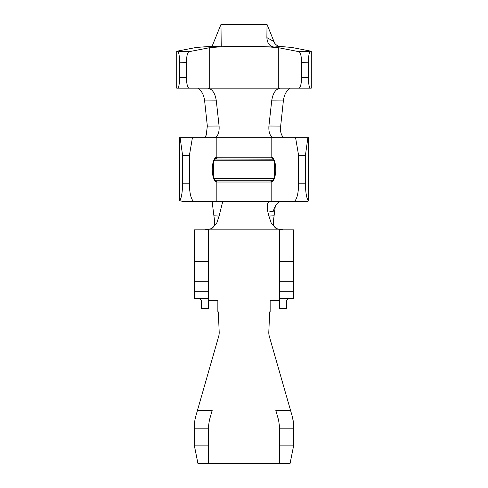 <?xml version="1.0" encoding="UTF-8"?>
<svg xmlns="http://www.w3.org/2000/svg" width="488" height="488" viewBox="0 0 488 488"><rect width="100%" height="100%" fill="white"/><g stroke="black" fill="none" stroke-linecap="round" stroke-linejoin="round"><path stroke-width="0.73" d="M269.681 311.893L268.809 331.931A14.17 14.17 0 0 0 269.339 336.452L292.214 416.221C293.196 419.948 293.648 423.206 293.587 425.981L293.587 445.892L290.043 463.6L197.957 463.6L194.413 445.892L194.413 425.981C194.352 423.206 194.804 419.948 195.786 416.221L197.433 410.469L212.17 410.469L209.407 420.125L208.583 425.603M279.417 463.258L279.417 425.981L278.593 420.125L275.83 410.469L290.567 410.469M279.417 425.603L279.417 428.183L293.587 428.183M270.145 311.905L270.145 300.669L279.563 300.669L279.563 298.327M279.563 229.83L205.039 229.83L211.365 228.701L216.599 223.571L219.1 216.086L222.748 201.495L182.884 201.495L209.077 201.495M208.266 298.327L208.266 300.669L217.855 300.669L217.855 311.905M197.433 410.469L218.661 336.452A14.17 14.17 0 0 0 219.191 331.931L218.319 311.893M290.043 463.6L279.417 463.6M208.583 463.6L197.957 463.6L194.413 445.892L208.583 445.892L208.583 463.258M282.961 229.83L276.635 228.701L271.401 223.571L268.9 216.086L274.091 215.775C273.548 220.369 272.005 227.011 277.251 228.97M281.893 201.495C278.105 201.331 275.214 204.637 273.213 211.408L267.9 212.079L268.9 216.086M267.9 212.079C266.491 204.887 267.454 201.355 270.779 201.495L222.748 201.495M208.583 425.981L208.583 445.892M208.583 261.708L208.583 229.83L194.413 229.83L194.413 261.708L208.583 261.708L208.583 298.327L194.413 298.327L194.413 281.271L208.583 281.271M279.417 229.83L279.417 281.271L293.587 281.271L293.587 229.83L279.417 229.83M210.743 228.97C215.989 227.011 214.458 220.393 213.909 215.775L219.1 216.086M275.342 205.79L274.091 215.775M217.111 182.018L215.226 180.231L272.774 180.231L270.889 182.018A1.769 1.677 -90 0 1 272.566 180.243L272.615 180.243C273.036 179.529 271.914 181.847 274.274 178.169C275.153 176.442 275.659 173.594 275.799 169.617C275.629 165.853 275.33 163.559 274.897 162.742C274.854 162.547 274.317 160.57 272.999 159.198L215.226 159.009L217.111 157.221A1.769 1.677 90 0 1 215.434 158.996L215.385 158.996C215.007 159.68 216.007 157.411 213.677 161.174C212.945 162.156 212.451 164.968 212.201 169.617L213.238 176.906C213.219 177.876 215.684 181.127 215.385 180.243L217.111 182.018L270.889 182.018M293.569 201.495A17.708 5.045 -90 0 0 298.613 183.787L305.409 183.787L305.409 155.452L298.613 155.452L295.588 137.744L308.465 137.744L308.465 200.885A17.708 5.045 90 0 1 307.153 201.495L270.718 201.495M213.909 215.775L212.121 201.495M194.413 428.183L208.583 428.183M194.413 261.708L194.413 281.271M293.587 281.271L293.587 298.327L279.417 298.327L279.417 281.271M279.417 261.708L293.587 261.708M203.472 137.744C204.466 137.598 205.448 136.609 206.43 134.773M290.659 88.157C289.573 88.127 288.359 89.097 287.011 91.049C285.047 93.574 283.833 96.868 283.363 100.931L271.694 100.845L268.906 126.014L280.039 126.075C280.405 133.139 281.899 137.03 284.528 137.744M298.613 155.452L298.613 183.787M295.588 137.744L271.163 137.744L271.163 157.24C273.701 157.392 275.269 161.516 275.873 169.617C275.269 177.724 273.701 181.847 271.163 181.994L271.163 201.495M216.837 201.495L216.837 181.994C214.299 181.847 212.731 177.724 212.127 169.617C212.731 161.516 214.299 157.392 216.837 157.24L216.837 137.744L192.412 137.744L189.387 155.452L182.591 155.452L180.115 137.744L179.535 137.744L179.535 199.372L179.724 200.653L182.884 201.495M179.724 200.653C181.457 198.146 182.408 192.522 182.591 183.787L189.387 183.787L189.387 155.452M189.387 183.787A17.708 5.045 90 0 0 194.431 201.495M293.587 425.981L293.587 445.892L279.417 445.892M293.337 421.797L292.214 416.221M194.663 421.797L194.413 425.981M194.413 284.919L194.413 291.733L208.583 291.733M194.425 445.892L197.957 463.6M206.253 134.767L207.333 126.075L219.094 126.014C219.466 133.004 217.721 136.908 213.872 137.744M207.333 126.081L204.637 100.931C204.167 96.868 202.953 93.574 200.989 91.049C199.641 89.097 198.427 88.127 197.341 88.157M283.363 100.931L280.24 130.089M274.128 137.744C270.273 136.872 268.534 132.962 268.906 126.014M215.806 137.744L271.163 137.744M305.409 183.787C305.61 192.9 306.629 198.604 308.465 200.885M307.885 137.744L305.409 155.452M270.889 157.221L272.774 159.009L270.889 157.221L217.111 157.221M180.115 137.744L192.412 137.744M182.591 183.787L182.591 155.452M199.372 298.327L201.495 300.449L201.495 308.245L208.583 308.245L208.583 300.669M279.417 300.669L279.417 308.245L286.505 308.245L286.505 300.449L288.628 298.327M271.694 100.845C272.871 93.074 275.763 88.84 280.374 88.157M176.705 51.234L188.978 51.691L209.7 47.684L221.247 46.769C236.424 46.22 251.601 46.22 266.771 46.769L278.3 47.684L299.022 51.691L311.295 51.234L311.295 88.157L176.705 88.157L176.705 51.234L195.975 47.507L212.121 46.232L220.979 24.4L221.216 46.769L212.121 46.232M207.626 88.157C212.237 88.84 215.129 93.074 216.306 100.845L204.637 100.931M219.094 126.014L216.306 100.845M280.136 46.427L274.25 47.08C269.718 46.494 267.259 43.353 266.881 37.655L273.378 41.187C275.122 44.457 277.373 46.201 280.136 46.427L292.025 47.507L311.295 51.234M266.881 37.655L267.021 24.4L274.677 43.267M274.25 47.08L266.802 46.769C254.211 46.22 233.813 46.22 221.216 46.769M310.234 51.545C309.142 52.283 308.532 55.839 308.404 62.214L301.541 62.305L301.541 77.531L308.404 77.531L308.404 62.214M308.404 77.531C308.562 84.247 309.203 87.791 310.331 88.157M298.894 88.157A10.626 2.647 -90 0 0 301.541 77.531M301.541 62.305C301.419 56.108 300.577 52.57 299.022 51.691M188.978 51.691C187.422 52.57 186.581 56.108 186.459 62.305L179.596 62.214C179.468 55.839 178.858 52.283 177.766 51.545M177.669 88.157C178.797 87.791 179.438 84.247 179.596 77.531L186.459 77.531L186.459 62.305M186.459 77.531A10.626 2.647 90 0 0 189.106 88.157M179.596 77.531L179.596 62.214M267.021 24.4L220.979 24.4M279.417 291.733L293.587 291.733M213.872 178.474L274.128 178.474M213.445 161.741L213.445 177.492M274.128 160.766L213.872 160.766M274.555 161.741L274.555 177.492M209.7 47.684L209.7 88.157M278.3 88.157L278.3 47.684"/></g></svg>

